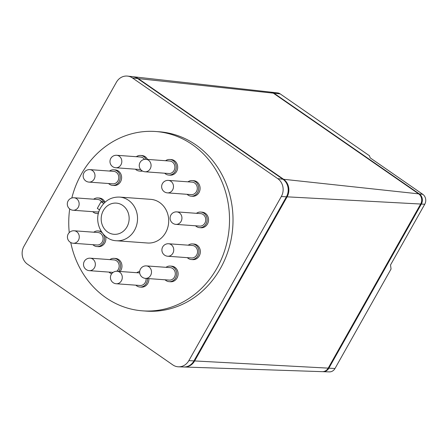 <?xml version="1.0" encoding="UTF-8"?>
<svg xmlns="http://www.w3.org/2000/svg" width="448" height="448" viewBox="0 0 448 448"><rect width="100%" height="100%" fill="white"/><g stroke="black" fill="none" stroke-linecap="round" stroke-linejoin="round"><path stroke-width="0.67" d="M323.008 371.683L329.319 371.896A7.129 6.373 -85.8 0 0 334.998 368.497L391.054 269.007L390.516 264.992L424.743 204.254A7.241 6.468 -85.8 0 0 422.755 194.303L370.154 157.847L369.471 155.77L280.196 93.901A7.129 6.373 -85.8 0 0 277.508 92.882L271.23 92.182A7.375 6.591 94.2 0 1 274.008 93.234L419.322 193.934A7.375 6.591 94.2 0 1 421.344 204.07L328.877 368.172A7.375 6.591 94.2 0 1 323.008 371.683A7.375 6.591 94.2 0 1 322.661 371.661M270.883 92.154A7.375 6.591 94.2 0 1 271.23 92.182M184.475 367.018L322.308 371.661A7.403 6.614 -85.8 0 0 328.199 368.133L420.666 204.03A7.403 6.614 -85.8 0 0 418.634 193.855L273.325 93.156A7.403 6.614 -85.8 0 0 270.536 92.103L133.482 76.77A12.768 11.407 94.2 0 1 138.292 78.59L283.601 179.29A12.768 11.407 94.2 0 1 287.101 196.834L194.639 360.937A12.768 11.407 94.2 0 1 184.475 367.018A12.768 11.407 94.2 0 1 184.128 367.002M133.134 76.737A12.768 11.407 94.2 0 1 133.482 76.77M176.798 211.887L200.609 213.618A6.255 5.589 94.2 0 1 205.75 219.727A6.255 5.589 94.2 0 1 199.702 226.094L175.89 224.364A6.255 5.589 -85.8 0 0 181.065 221.396A6.255 5.589 -85.8 0 0 181.938 217.997A6.255 5.589 -85.8 0 0 176.798 211.887A6.255 6.255 0 0 0 170.089 218.148A6.255 6.255 0 0 0 175.89 224.364M168.347 180.404L192.158 182.134A6.255 5.589 94.2 0 1 196.398 184.884A6.255 5.589 94.2 0 1 196.51 191.486A6.255 5.589 94.2 0 1 191.251 194.611L167.446 192.881A6.255 5.589 -85.8 0 0 172.614 189.913A6.255 5.589 -85.8 0 0 172.586 183.154A6.255 5.589 -85.8 0 0 168.347 180.404A6.255 6.255 0 0 0 162.501 189.806A6.255 6.255 0 0 0 167.446 192.881M145.936 159.303L169.747 161.034A6.255 5.589 94.2 0 1 171.595 161.532A6.255 5.589 94.2 0 1 174.709 168.734A6.255 5.589 94.2 0 1 168.84 173.51L145.029 171.78A6.255 5.589 -85.8 0 0 150.203 168.812A6.255 5.589 -85.8 0 0 147.784 159.802A6.255 5.589 -85.8 0 0 145.936 159.303A6.255 6.255 0 0 0 142.75 171.164A6.255 6.255 0 0 0 145.029 171.78M140.61 169.462A6.255 5.589 94.2 0 1 139.586 169.49L115.774 167.759A6.255 5.589 -85.8 0 0 117.046 167.692A6.255 5.589 -85.8 0 0 120.943 164.791A6.255 5.589 -85.8 0 0 116.682 155.282A6.255 6.255 0 0 0 109.984 161.868A6.255 6.255 0 0 0 115.774 167.759M116.682 155.282L140.487 157.013A6.255 5.589 94.2 0 1 144.474 159.37M89.863 169.624L113.674 171.354A6.255 5.589 94.2 0 1 118.53 175.538A6.255 5.589 94.2 0 1 116.9 182.23A6.255 5.589 94.2 0 1 112.767 183.831L88.956 182.101A6.255 5.589 -85.8 0 0 93.094 180.499A6.255 5.589 -85.8 0 0 94.13 179.133A6.255 5.589 -85.8 0 0 89.863 169.624A6.255 6.255 0 0 0 83.546 178.041A6.255 6.255 0 0 0 88.956 182.101M98.941 211.708A6.255 5.589 94.2 0 1 96.908 211.977L73.102 210.246A6.255 5.589 -85.8 0 0 78.271 207.278A6.255 5.589 -85.8 0 0 78.926 205.643A6.255 5.589 -85.8 0 0 74.004 197.77A6.255 6.255 0 0 0 67.497 202.451A6.255 6.255 0 0 0 73.102 210.246M74.004 197.77L97.815 199.5A6.255 5.589 94.2 0 1 101.73 201.757M74.138 230.782L97.95 232.512A6.255 5.589 94.2 0 1 102.855 236.869A6.255 5.589 94.2 0 1 97.042 244.989L73.231 243.258A6.255 5.589 -85.8 0 0 78.406 240.29A6.255 5.589 -85.8 0 0 79.044 235.138A6.255 5.589 -85.8 0 0 74.138 230.782A6.255 6.255 0 0 0 67.642 238.644A6.255 6.255 0 0 0 73.231 243.258M90.222 258.188A6.255 6.255 0 0 0 85.478 268.979A6.255 6.255 0 0 0 89.314 270.659A6.255 5.589 -85.8 0 0 94.483 267.691A6.255 5.589 -85.8 0 0 93.408 259.616A6.255 5.589 -85.8 0 0 90.222 258.188L114.033 259.918A6.255 5.589 94.2 0 1 117.219 261.346A6.255 5.589 94.2 0 1 116.732 271.258M146.059 278.415A6.255 5.589 94.2 0 1 140.05 285.482L116.239 283.752A6.255 5.589 -85.8 0 0 121.414 280.784A6.255 5.589 -85.8 0 0 117.466 271.309A6.255 5.589 -85.8 0 0 117.146 271.275A6.255 6.255 0 0 0 110.471 276.858A6.255 6.255 0 0 0 116.239 283.752A6.255 5.589 -85.8 0 1 115.92 283.718M146.367 265.899L170.178 267.63A6.255 5.589 94.2 0 1 175.23 272.67A6.255 5.589 94.2 0 1 172.071 279.496A6.255 5.589 94.2 0 1 169.271 280.101L145.46 278.37A6.255 5.589 -85.8 0 0 148.26 277.766A6.255 5.589 -85.8 0 0 150.629 275.402A6.255 5.589 -85.8 0 0 146.367 265.899A6.255 6.255 0 0 0 139.793 273.431A6.255 6.255 0 0 0 145.46 278.37M168.605 243.757L192.416 245.487A6.255 5.589 94.2 0 1 196.678 254.996A6.255 5.589 94.2 0 1 191.509 257.964L167.698 256.234A6.255 5.589 -85.8 0 0 172.866 253.266A6.255 5.589 -85.8 0 0 168.605 243.757A6.255 6.255 0 0 0 162.702 246.926A6.255 6.255 0 0 0 167.698 256.234M178.517 366.817L183.775 366.99A12.79 11.43 -85.8 0 0 193.956 360.898L286.423 196.801A12.79 11.43 -85.8 0 0 282.912 179.217L137.603 78.518A12.79 11.43 -85.8 0 0 132.787 76.692L127.557 76.104A12.998 11.614 94.2 0 1 132.451 77.958L277.76 178.657A12.998 11.614 94.2 0 1 281.327 196.526L188.86 360.623A12.998 11.614 94.2 0 1 178.517 366.817A12.998 11.614 94.2 0 1 172.816 364.902L27.507 264.202A12.998 11.614 94.2 0 1 23.94 246.338L116.407 82.236A12.998 11.614 94.2 0 1 127.557 76.104M103.723 203.538L101.074 201.706L105.286 202.014M99.602 209.944L97.322 208.365L101.074 201.706M195.524 225.792A7.818 6.983 -85.8 0 0 199.59 227.651A7.818 6.983 -85.8 0 0 207.144 219.694A7.818 6.983 -85.8 0 0 200.721 212.061A7.818 6.983 -85.8 0 0 196.431 213.315M187.074 194.309A7.818 6.983 -85.8 0 0 191.139 196.168A7.818 6.983 -85.8 0 0 197.708 192.265A7.818 6.983 -85.8 0 0 197.568 184.01A7.818 6.983 -85.8 0 0 192.27 180.578A7.818 6.983 -85.8 0 0 187.981 181.832M164.662 173.208A7.818 6.983 -85.8 0 0 166.421 174.446A7.818 6.983 -85.8 0 0 168.728 175.067A7.818 6.983 -85.8 0 0 176.064 169.103A7.818 6.983 -85.8 0 0 172.172 160.098A7.818 6.983 -85.8 0 0 169.859 159.477A7.818 6.983 -85.8 0 0 165.57 160.731M135.402 169.187A7.818 6.983 -85.8 0 0 139.468 171.052A7.818 6.983 -85.8 0 0 141.064 170.962A7.818 6.983 -85.8 0 0 141.982 170.722M146.132 159.32A7.818 6.983 -85.8 0 0 140.605 155.456A7.818 6.983 -85.8 0 0 139.009 155.546A7.818 6.983 -85.8 0 0 136.31 156.71M108.59 183.529A7.818 6.983 -85.8 0 0 112.655 185.388A7.818 6.983 -85.8 0 0 117.824 183.389A7.818 6.983 -85.8 0 0 119.862 175.022A7.818 6.983 -85.8 0 0 113.786 169.798A7.818 6.983 -85.8 0 0 109.497 171.052M103.499 201.886A7.818 6.983 -85.8 0 0 97.927 197.938A7.818 6.983 -85.8 0 0 93.638 199.198M92.73 211.674A7.818 6.983 -85.8 0 0 96.796 213.534A7.818 6.983 -85.8 0 0 98.437 213.438M92.859 244.686A7.818 6.983 -85.8 0 0 96.93 246.551A7.818 6.983 -85.8 0 0 104.194 236.393A7.818 6.983 -85.8 0 0 102.978 233.806M102.413 233.111A7.818 6.983 -85.8 0 0 98.062 230.955A7.818 6.983 -85.8 0 0 93.766 232.21M118.692 271.387A7.818 6.983 -85.8 0 0 118.132 260.142A7.818 6.983 -85.8 0 0 114.145 258.356A7.818 6.983 -85.8 0 0 109.85 259.61M108.942 272.087A7.818 6.983 -85.8 0 0 109.026 272.166A7.818 6.983 -85.8 0 0 111.72 273.717M139.692 271.499A7.818 6.983 -85.8 0 0 136.774 272.703M135.867 285.18A7.818 6.983 -85.8 0 0 139.541 287A7.818 6.983 -85.8 0 0 139.938 287.039A7.818 6.983 -85.8 0 0 147.47 278.522M165.088 279.798A7.818 6.983 -85.8 0 0 169.154 281.663A7.818 6.983 -85.8 0 0 172.654 280.902A7.818 6.983 -85.8 0 0 176.607 272.373A7.818 6.983 -85.8 0 0 170.29 266.067A7.818 6.983 -85.8 0 0 166.79 266.829A7.818 6.983 -85.8 0 0 165.995 267.322M187.326 257.662A7.818 6.983 -85.8 0 0 191.397 259.521A7.818 6.983 -85.8 0 0 197.859 255.814A7.818 6.983 -85.8 0 0 192.528 243.93A7.818 6.983 -85.8 0 0 188.233 245.185M119.554 197.081L150.718 199.343A21.89 19.561 94.2 0 1 165.642 232.618A21.89 19.561 94.2 0 1 147.543 243.012L116.379 240.744A21.89 19.561 94.2 0 0 134.478 230.356A21.89 19.561 94.2 0 0 119.554 197.081C111.418 196.857 105.14 200.385 100.727 207.67C92.663 220.651 101.595 240.262 116.379 240.744M200.721 212.061L202.121 212.162A7.818 6.983 94.2 0 1 208.544 219.794A7.818 6.983 94.2 0 1 200.99 227.758L199.59 227.651M192.27 180.578L193.676 180.678A7.818 6.983 94.2 0 1 198.968 184.111A7.818 6.983 94.2 0 1 199.108 192.371A7.818 6.983 94.2 0 1 192.539 196.269L191.139 196.168M169.859 159.477L171.259 159.578A7.818 6.983 94.2 0 1 173.572 160.199A7.818 6.983 94.2 0 1 177.464 169.204A7.818 6.983 94.2 0 1 170.128 175.174L168.728 175.067M142.526 171.052A7.818 6.983 94.2 0 1 142.464 171.063A7.818 6.983 94.2 0 1 140.868 171.153L139.468 171.052M140.605 155.456L142.005 155.557A7.818 6.983 94.2 0 1 147.532 159.421M113.786 169.798L115.186 169.898A7.818 6.983 94.2 0 1 121.262 175.123A7.818 6.983 94.2 0 1 119.224 183.49A7.818 6.983 94.2 0 1 114.055 185.494L112.655 185.388M98.386 213.646A7.818 6.983 94.2 0 1 98.196 213.634L96.796 213.534M97.927 197.938L99.333 198.044A7.818 6.983 94.2 0 1 104.899 201.986M105.554 236.354A7.818 6.983 94.2 0 1 105.594 236.499A7.818 6.983 94.2 0 1 98.33 246.652L96.93 246.551M98.062 230.955L99.462 231.056A7.818 6.983 94.2 0 1 101.248 231.454M114.145 258.356L115.545 258.457A7.818 6.983 94.2 0 1 119.532 260.243A7.818 6.983 94.2 0 1 120.092 271.488M148.87 278.622A7.818 6.983 94.2 0 1 141.338 287.14L139.938 287.039M170.29 266.067L171.69 266.168A7.818 6.983 94.2 0 1 178.007 272.474A7.818 6.983 94.2 0 1 174.054 281.008A7.818 6.983 94.2 0 1 170.559 281.764L169.154 281.663M192.528 243.93L193.928 244.031A7.818 6.983 94.2 0 1 199.259 255.914A7.818 6.983 94.2 0 1 192.797 259.627L191.397 259.521M155.646 131.505L159.146 131.762A89.908 80.332 94.2 0 1 220.45 268.43A89.908 80.332 94.2 0 1 146.115 311.102L142.615 310.845A89.908 80.332 -85.8 0 0 216.95 268.173A89.908 80.332 -85.8 0 0 155.646 131.505A89.908 80.332 -85.8 0 0 81.312 174.177A89.908 80.332 -85.8 0 0 71.814 197.999M69.686 208.925A89.908 80.332 -85.8 0 0 69.244 232.618M70.75 242.542A89.908 80.332 -85.8 0 0 142.615 310.845M274.008 93.234L280.196 93.901M419.322 193.934L422.755 194.303M421.344 204.07L424.743 204.254M328.877 368.172L334.998 368.497M283.601 179.29L418.634 193.855M287.101 196.834L420.666 204.03M194.639 360.937L328.199 368.133M138.292 78.59L273.325 93.156M103.37 210.532A15.635 13.972 94.2 0 1 122.674 205.391A15.635 13.972 94.2 0 1 126.963 226.884A15.635 13.972 94.2 0 1 107.66 232.03A15.635 13.972 94.2 0 1 103.37 210.532M132.451 77.958L137.603 78.518M277.76 178.657L282.912 179.217M281.327 196.526L286.423 196.801M188.86 360.623L193.956 360.898M113.103 272.39L89.314 270.659M139.709 272.916L117.146 271.275"/></g></svg>
